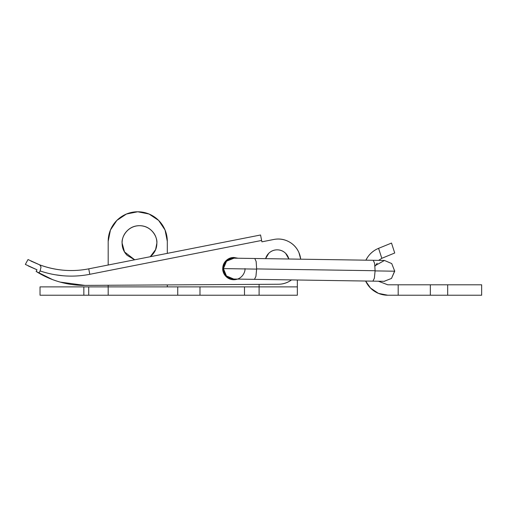 <?xml version="1.0" encoding="UTF-8"?>
<svg xmlns="http://www.w3.org/2000/svg" width="507" height="507" viewBox="0 0 507 507"><rect width="100%" height="100%" fill="white"/><g stroke="black" fill="none" stroke-linecap="round" stroke-linejoin="round"><path stroke-width="0.76" d="M233.714 279.034L226.433 275.928L223.429 268.602A10.432 10.432 0 0 0 233.74 279.034L233.721 279.034A10.432 10.432 0 0 1 226.49 275.979C224.449 273.945 223.429 271.486 223.429 268.602L226.433 275.928L233.714 279.034L372.918 281.144L374.388 278.147L375.104 270.719L256.643 268.919L255.927 276.378L254.463 279.351M384.54 281.315L372.918 281.144L374.381 278.172L375.104 270.719L256.643 268.919L256.162 261.555L254.78 258.488L256.162 261.549L256.643 269.109L223.429 268.602L256.643 269.109L255.934 276.353L254.476 279.351M375.098 270.903L394.719 271.201L375.098 270.903L394.719 271.201L391.493 278.432L384.129 281.315L391.486 278.438L394.725 270.884L391.486 278.438L384.141 281.315M373.228 260.287L374.616 263.329L375.104 270.719L374.616 263.355L373.241 260.287L384.458 260.459L391.727 263.57L394.719 271.201L389.186 271.118M234.057 258.177A10.432 10.432 0 0 0 223.429 268.602C223.429 265.725 224.449 263.266 226.49 261.232C228.524 259.191 230.983 258.171 233.866 258.171L234.126 258.177M233.866 279.04C230.983 279.04 228.524 278.02 226.49 275.979M384.426 260.459L384.027 260.459M377.176 263.253L374.971 266.232M234.012 258.177L226.54 261.175L223.429 268.602L226.54 261.175L234.012 258.177L373.234 260.287M134.609 259.806L127.187 255.363C123.797 251.966 122.098 247.872 122.098 243.068C121.395 237.979 126.617 225.919 139.482 225.685C152.354 225.919 157.569 237.979 156.872 243.068C156.872 247.872 155.174 251.966 151.777 255.363L150.275 256.719M83.845 286.88L40.034 286.88L40.034 295.226L83.845 295.226L83.845 286.88L108.187 286.88L88.712 286.88L88.712 295.226L297.349 295.226L297.349 286.88L297.349 295.226L259.102 295.226L259.102 286.88L297.349 286.88L297.349 280.003L297.349 286.88L259.102 286.88L259.102 284.357L259.102 286.88L244.494 286.88L259.102 286.88L259.102 295.226L244.494 295.226L244.494 286.88L244.494 295.226L199.986 295.226L199.986 286.88L244.494 286.88L199.986 286.88L199.986 295.226L177.735 295.226L177.735 286.88L199.986 286.88L177.735 286.88L177.735 295.226L108.187 295.226L108.187 286.88L177.735 286.88L167.304 286.88L167.304 284.902L167.304 286.88L108.187 286.88L108.187 285.257L108.187 295.226L88.712 295.226L88.712 286.88L83.845 286.88L83.845 295.226L88.712 295.226L40.034 295.226L40.034 286.88L83.845 286.88M108.187 241.332L108.187 265.009L108.187 241.332A29.558 29.558 0 0 1 137.746 211.774A29.558 29.558 0 0 1 167.304 241.332L165.054 230.02L158.647 220.431L149.058 214.024L137.746 211.774L126.433 214.024L116.844 220.431L110.437 230.02L108.187 241.332M167.304 253.367L167.304 241.332L167.304 253.367M134.704 259.787L124.519 251.928L122.098 243.068C122.098 238.265 123.797 234.171 127.187 230.774C130.584 227.377 134.685 225.685 139.482 225.685C144.286 225.685 148.38 227.377 151.777 230.774C155.174 234.171 156.872 238.265 156.872 243.068L155.592 249.609L150.243 256.726M151.777 230.774C155.174 234.171 156.872 238.265 156.872 243.068M365.902 260.173A24.342 24.342 0 0 1 378.571 248.348L391.512 243.068L394.719 252.999L381.815 258.31L378.571 248.348C373.989 250.217 370.319 253.202 367.556 257.309L365.889 260.173L367.556 257.309M387.76 284.795L378.456 281.233L387.76 284.795L398.191 284.795L398.191 295.226L430.329 295.226L430.329 284.795L387.76 284.795M447.675 295.226L481.65 295.226L481.65 284.795L447.675 284.795L447.675 295.226L387.76 295.226A24.342 24.342 0 0 1 365.636 281.036L370.547 288.096L378.444 293.376L387.76 295.226L398.191 295.226L398.191 284.795L430.329 284.795L430.329 295.226L447.675 295.226L447.675 284.795L430.329 284.795L481.65 284.795L481.65 295.226L447.675 295.226M378.659 260.37L381.815 258.31L378.64 260.37M378.444 293.376L387.76 295.226M387.728 244.608L378.596 248.335L381.815 258.31M391.17 254.457L394.719 252.999L391.512 243.068M300.721 259.185L298.927 252.587C296.804 247.727 293.388 244.07 288.692 241.611C283.99 239.152 279.04 238.436 273.837 239.469L261.897 241.826L260.554 234.995L88.731 268.843C72.184 272.05 55.84 270.719 39.698 264.857L28.012 259.54L25.35 264.42L37.005 269.794L28.253 265.941L37.005 269.794L36.117 271.416L52.417 279.547M30.921 261.054L39.698 264.857L28.012 259.54M59.534 281.905C67.837 284.281 76.31 285.447 84.954 285.397L278.343 284.243C283.198 284.218 287.589 282.773 291.512 279.915A22.587 22.587 0 0 1 278.343 284.243A22.587 22.587 0 0 0 291.512 279.915M89.625 274.338L261.631 240.451L89.783 274.306M63.09 275.764L55.295 274.775M233.759 279.034L237.675 279.097L233.866 279.731C230.793 279.731 228.169 278.647 225.995 276.473C223.821 274.3 222.738 271.676 222.738 268.602C222.738 265.535 223.821 262.911 225.995 260.737C228.169 258.564 230.793 257.48 233.866 257.48L237.992 258.234L233.866 257.48C230.793 257.48 228.169 258.564 225.995 260.737C228.169 258.564 230.793 257.48 233.866 257.48M261.897 241.826L273.837 239.469A22.6 22.6 0 0 1 300.683 259.185M38.919 273.115L36.117 271.416A90.398 90.398 0 0 0 38.919 273.115C45.903 277.183 53.305 280.257 61.113 282.342C68.92 284.421 76.868 285.441 84.954 285.397A90.398 90.398 0 0 1 38.919 273.115L40.116 270.922L38.919 273.115L36.117 271.416L37.005 269.794L28.253 265.941M89.802 274.3C81.519 275.935 73.16 276.461 64.738 275.89C56.309 275.314 48.102 273.66 40.116 270.922L41.048 266.942L39.698 264.857L41.048 266.942L40.116 270.922A95.975 95.975 0 0 0 89.802 274.3L88.731 268.843L89.802 274.3C81.519 275.935 73.16 276.461 64.738 275.89M60.295 282.12L84.942 285.397L278.343 284.243M244.989 268.602C245.439 271.86 242.099 279.579 233.866 279.731C225.628 279.579 222.288 271.86 222.738 268.602M260.554 234.995L88.731 268.843A90.411 90.411 0 0 1 39.698 264.857M265.586 258.652L268.704 253.361C271.042 251.022 273.869 249.85 277.183 249.85C280.498 249.85 283.324 251.022 285.669 253.361L288.87 259.007M265.617 258.652A11.997 11.997 0 0 1 288.838 259.007M223.524 270.06L222.807 269.939M223.967 265.205L223.276 265.079L223.967 265.199M384.458 260.459L375.338 265.548"/></g></svg>
